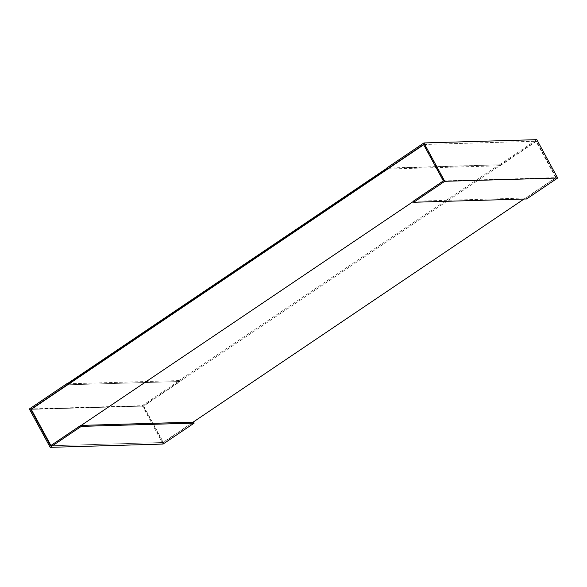 <?xml version="1.0" encoding="UTF-8"?>
<svg xmlns="http://www.w3.org/2000/svg" width="587" height="587" viewBox="0 0 587 587"><rect width="100%" height="100%" fill="white"/><g stroke="black" fill="none" stroke-linecap="round" stroke-linejoin="round"><path stroke-width="0.44" stroke-dasharray="2.94 2.2" d="M413.277 201.517L443.853 180.906L555.742 177.648L535.968 141.24L143.147 406.094L31.258 409.352L143.654 406.079L163.421 442.495L193.622 422.134M443.853 180.906L424.085 144.49L535.968 141.24M193.108 422.148L162.915 442.51L51.032 445.76L81.226 425.399M423.704 144.747L424.085 144.49M162.915 442.51L143.147 406.094M555.742 177.648L524.008 199.044M50.519 445.775L163.421 442.495M179.556 381.543L179.028 380.567L499.031 164.815L499.559 165.791L179.556 381.543L67.674 384.801L180.062 381.528L143.654 406.079M179.028 380.567L67.138 383.825L179.534 380.552L180.062 381.528M29.35 408.978L142.252 405.69L179.534 380.552M163.083 444.058L142.252 405.69M386.635 168.08L499.537 164.8L536.819 139.662M499.559 165.791L387.677 169.041L500.065 165.776L499.537 164.8M423.579 144.505L536.481 141.225L500.065 165.776M443.346 180.921L556.249 177.634L536.481 141.225M413.145 201.282L526.055 197.995L556.249 177.634M526.583 198.971L526.055 197.995M499.031 164.815L386.767 168.322M387.677 169.041L387.141 168.065"/><path stroke-width="0.88" d="M81.226 425.399L413.277 201.517M50.9 445.518L31.258 409.352L423.704 144.747M524.008 199.044L193.108 422.148M29.35 408.978L50.181 447.338L81.248 426.389L80.72 425.414L50.519 445.775L30.751 409.366L67.16 384.815L66.632 383.839L29.35 408.978M81.248 426.389L194.15 423.11L163.083 444.058L50.181 447.338M80.72 425.414L193.622 422.134L194.15 423.11M30.751 409.366L31.258 409.352M67.16 384.815L423.579 144.505L443.346 180.921L413.145 201.282L413.681 202.258L444.748 181.31L423.917 142.942L386.635 168.08L387.163 169.056M66.632 383.839L67.674 384.801M423.917 142.942L536.819 139.662L557.65 178.022L444.748 181.31M413.681 202.258L526.583 198.971L557.65 178.022M386.767 168.322L67.138 383.825"/></g></svg>
